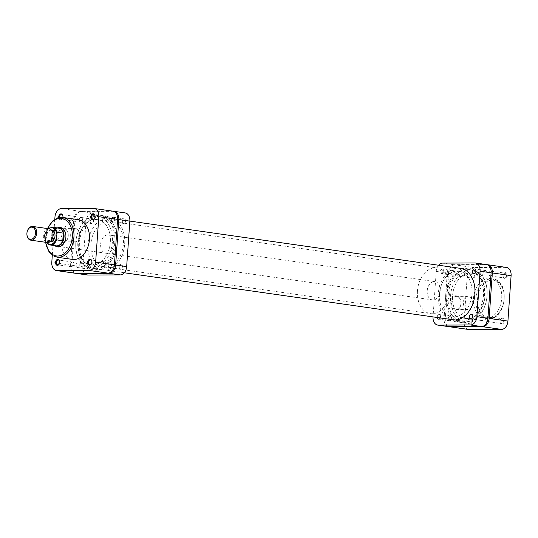 <?xml version="1.0" encoding="UTF-8"?>
<svg xmlns="http://www.w3.org/2000/svg" width="538" height="538" viewBox="0 0 538 538"><rect width="100%" height="100%" fill="white"/><g stroke="black" fill="none" stroke-linecap="round" stroke-linejoin="round"><path stroke-width="0.4" stroke-dasharray="2.69 2.02" d="M26.9 234.03A6.927 4.849 98.1 0 1 26.927 233.337A6.927 4.849 98.1 0 1 27.297 231.253M52.751 237.561A6.12 4.277 98.1 0 1 47.7 241.757A6.12 4.277 98.1 0 1 44.472 235.758A6.12 4.277 98.1 0 1 48.985 229.659A6.12 4.277 98.1 0 1 53.101 235.106M49.187 228.805A6.927 4.849 -81.9 0 0 43.336 235.678A6.927 4.849 -81.9 0 0 47.223 242.51M427.206 290.796A9.233 6.463 -81.9 0 0 432.397 299.908A9.233 6.463 -81.9 0 0 440.198 290.735A9.233 6.463 -81.9 0 0 435.013 281.623A9.233 6.463 -81.9 0 0 427.206 290.796M57.23 227.91A9.233 6.463 -81.9 0 0 51.554 234.245A9.233 6.463 -81.9 0 0 51.056 237.023A9.233 6.463 -81.9 0 0 51.023 237.951A9.233 6.463 -81.9 0 0 54.701 245.624M439.506 293.99A23.087 16.153 -81.9 0 0 452.478 316.768A23.087 16.153 -81.9 0 0 471.987 293.842A23.087 16.153 -81.9 0 0 459.015 271.065A23.087 16.153 -81.9 0 0 439.506 293.99M417.461 290.843A23.087 16.153 -81.9 0 0 430.44 313.62A23.087 16.153 -81.9 0 0 449.943 290.688A23.087 16.153 -81.9 0 0 436.97 267.911A23.087 16.153 -81.9 0 0 417.461 290.843M49.96 244.945A8.944 6.261 98.1 0 1 45.273 239.935L51.399 240.809L51.93 233.169A8.944 6.261 -81.9 0 0 51.54 234.306A8.944 6.261 -81.9 0 0 51.056 236.996A8.944 6.261 -81.9 0 0 51.023 237.89A8.944 6.261 -81.9 0 0 51.399 240.809A8.944 6.261 -81.9 0 0 56.087 245.819M51.661 230.143A5.945 4.156 -81.9 0 0 46.638 236.047A5.945 4.156 -81.9 0 0 49.973 241.918M44.593 235.758A5.945 4.156 -81.9 0 0 47.936 241.623A5.945 4.156 -81.9 0 0 52.959 235.718A5.945 4.156 -81.9 0 0 49.617 229.854A5.945 4.156 -81.9 0 0 44.593 235.758M46.207 242.369L45.031 239.544L45.286 233.889L45.811 232.295A8.944 6.261 98.1 0 1 52.495 227.231M48.164 228.657L45.495 232.651L45.811 232.295L51.93 233.169A8.944 6.261 -81.9 0 1 58.615 228.112M106.571 225.711A23.087 16.153 98.1 0 1 108.118 251.885A23.087 16.153 98.1 0 1 90.821 265.066A23.087 16.153 98.1 0 1 81.601 258.717A23.087 16.153 98.1 0 1 80.054 232.55A23.087 16.153 98.1 0 1 97.351 219.363A23.087 16.153 98.1 0 1 106.571 225.711M481.295 279.283A23.087 16.153 98.1 0 1 482.835 305.45A23.087 16.153 98.1 0 1 465.545 318.637A23.087 16.153 98.1 0 1 456.325 312.289A23.087 16.153 98.1 0 1 454.778 286.115A23.087 16.153 98.1 0 1 472.075 272.934A23.087 16.153 98.1 0 1 481.295 279.283M454.765 314.347A25.972 18.171 98.1 0 1 453.023 284.911A25.972 18.171 98.1 0 1 472.485 270.076A25.972 18.171 98.1 0 1 482.855 277.218A25.972 18.171 98.1 0 1 484.59 306.66A25.972 18.171 98.1 0 1 465.135 321.495A25.972 18.171 98.1 0 1 454.765 314.347M80.041 260.782A25.972 18.171 98.1 0 1 78.306 231.34A25.972 18.171 98.1 0 1 97.761 216.505A25.972 18.171 98.1 0 1 108.131 223.653A25.972 18.171 98.1 0 1 109.866 253.089A25.972 18.171 98.1 0 1 90.411 267.924A25.972 18.171 98.1 0 1 80.041 260.782M68.252 235.96A7.182 5.104 89.7 0 0 63.672 228.092A7.182 5.104 89.7 0 0 58.097 234.507A7.182 5.104 89.7 0 0 62.677 242.382A7.182 5.104 89.7 0 0 68.252 235.96M58.911 234.561A6.604 4.694 -90.3 0 1 63.551 228.63A6.604 4.694 -90.3 0 1 68.252 235.9A6.604 4.694 -90.3 0 1 63.612 241.838A6.604 4.694 -90.3 0 1 58.911 234.561M62.845 217.46A2.999 2.098 98.1 0 1 62.771 217.762A2.999 2.098 98.1 0 1 60.612 219.854A2.999 2.098 98.1 0 1 58.723 217.608M59.53 217.453A2.421 1.695 -81.9 0 0 60.888 219.329A2.421 1.695 -81.9 0 0 61.063 219.343A2.421 1.695 -81.9 0 0 62.805 217.648A2.421 1.695 -81.9 0 0 62.946 216.679A2.421 1.695 -81.9 0 0 62.946 216.619M55.138 245.832A9.812 6.866 98.1 0 1 52.186 236.229A9.812 6.866 98.1 0 1 57.707 227.836M60.034 228.072A9.233 6.463 -81.9 0 0 52.932 236.814A9.233 6.463 -81.9 0 0 58.084 246.397L432.397 299.908M70.686 234.507A6.604 4.694 -90.3 0 1 75.327 228.569A6.604 4.694 -90.3 0 1 80.028 235.846A6.604 4.694 -90.3 0 1 75.387 241.784A6.604 4.694 -90.3 0 1 70.686 234.507M75.683 216.558A2.421 1.695 -81.9 0 0 73.82 218.852A2.421 1.695 -81.9 0 0 75.172 221.367A2.421 1.695 -81.9 0 0 75.347 221.38A2.421 1.695 -81.9 0 0 77.21 219.087A2.421 1.695 -81.9 0 0 75.858 216.572A2.421 1.695 -81.9 0 0 75.683 216.558M72.502 262.033A2.421 1.695 -81.9 0 0 70.639 264.326A2.421 1.695 -81.9 0 0 71.991 266.841A2.421 1.695 -81.9 0 0 72.166 266.855A2.421 1.695 -81.9 0 0 74.029 264.561A2.421 1.695 -81.9 0 0 72.677 262.046A2.421 1.695 -81.9 0 0 72.502 262.033M104.661 261.885A2.421 1.695 -81.9 0 0 102.798 264.178A2.421 1.695 -81.9 0 0 104.15 266.693A2.421 1.695 -81.9 0 0 104.325 266.707A2.421 1.695 -81.9 0 0 106.188 264.414A2.421 1.695 -81.9 0 0 104.836 261.898A2.421 1.695 -81.9 0 0 104.661 261.885M107.842 216.411A2.421 1.695 -81.9 0 0 105.979 218.704A2.421 1.695 -81.9 0 0 107.331 221.219A2.421 1.695 -81.9 0 0 107.506 221.232A2.421 1.695 -81.9 0 0 109.369 218.939A2.421 1.695 -81.9 0 0 108.017 216.424A2.421 1.695 -81.9 0 0 107.842 216.411M107.788 234.898A9.233 6.463 -81.9 0 0 100.693 243.64A9.233 6.463 -81.9 0 0 105.845 253.223A9.233 6.463 -81.9 0 0 106.504 253.27A9.233 6.463 -81.9 0 0 113.605 244.528A9.233 6.463 -81.9 0 0 108.454 234.945A9.233 6.463 -81.9 0 0 107.788 234.898M78.151 219.652A20.081 14.055 -81.9 0 0 76.705 219.551A20.081 14.055 -81.9 0 0 61.271 238.569A20.081 14.055 -81.9 0 0 72.469 259.417M105.542 267.05A23.087 16.153 -81.9 0 0 123.283 245.187A23.087 16.153 -81.9 0 0 110.418 221.232A23.087 16.153 -81.9 0 0 108.757 221.118A23.087 16.153 -81.9 0 0 91.009 242.974A23.087 16.153 -81.9 0 0 103.881 266.935A23.087 16.153 -81.9 0 0 105.542 267.05M92.482 265.18A23.087 16.153 -81.9 0 0 110.223 243.324A23.087 16.153 -81.9 0 0 97.351 219.363A23.087 16.153 -81.9 0 0 95.69 219.248A23.087 16.153 -81.9 0 0 77.949 241.111A23.087 16.153 -81.9 0 0 90.821 265.066A23.087 16.153 -81.9 0 0 92.482 265.18M75.239 273.257A8.312 5.817 98.1 0 1 70.572 265.052L73.753 219.578A8.312 5.817 98.1 0 1 80.175 211.286L112.334 211.138A8.312 5.817 98.1 0 1 112.933 211.178M54.809 219.255L52.287 255.335M65.374 240.056A9.233 6.463 -81.9 0 0 65.387 240.002A9.233 6.463 -81.9 0 0 65.918 236.303A9.233 6.463 -81.9 0 0 65.918 236.243M94.944 217.554A2.421 1.695 -81.9 0 0 94.964 217.5A2.421 1.695 -81.9 0 0 95.098 216.525A2.421 1.695 -81.9 0 0 95.098 216.471M91.763 263.028A2.421 1.695 -81.9 0 0 91.783 262.974A2.421 1.695 -81.9 0 0 91.917 261.999A2.421 1.695 -81.9 0 0 91.917 261.945M59.61 263.176A2.421 1.695 -81.9 0 0 59.624 263.122A2.421 1.695 -81.9 0 0 59.765 262.154A2.421 1.695 -81.9 0 0 59.765 262.093M442.236 269.074A2.307 1.614 -81.9 0 0 440.461 271.26A2.307 1.614 -81.9 0 0 441.745 273.654A2.307 1.614 -81.9 0 0 441.913 273.667A2.307 1.614 -81.9 0 0 443.689 271.482A2.307 1.614 -81.9 0 0 442.404 269.087A2.307 1.614 -81.9 0 0 442.236 269.074M453.258 270.648A2.307 1.614 -81.9 0 0 451.483 272.833A2.307 1.614 -81.9 0 0 452.767 275.234A2.307 1.614 -81.9 0 0 452.935 275.241A2.307 1.614 -81.9 0 0 454.711 273.055A2.307 1.614 -81.9 0 0 453.42 270.661A2.307 1.614 -81.9 0 0 453.258 270.648M440.245 317.938A2.307 1.614 -81.9 0 0 439.223 314.562A2.307 1.614 -81.9 0 0 439.055 314.548A2.307 1.614 -81.9 0 0 437.293 317.514M450.077 316.122A2.307 1.614 -81.9 0 0 448.302 318.308A2.307 1.614 -81.9 0 0 449.586 320.709A2.307 1.614 -81.9 0 0 449.755 320.715A2.307 1.614 -81.9 0 0 451.53 318.53A2.307 1.614 -81.9 0 0 450.245 316.136A2.307 1.614 -81.9 0 0 450.077 316.122M482.23 315.974A2.307 1.614 -81.9 0 0 480.461 318.16A2.307 1.614 -81.9 0 0 481.745 320.554A2.307 1.614 -81.9 0 0 481.913 320.567A2.307 1.614 -81.9 0 0 483.689 318.382A2.307 1.614 -81.9 0 0 482.398 315.988A2.307 1.614 -81.9 0 0 482.23 315.974M485.41 270.5A2.307 1.614 -81.9 0 0 483.635 272.685A2.307 1.614 -81.9 0 0 484.926 275.079A2.307 1.614 -81.9 0 0 485.094 275.093A2.307 1.614 -81.9 0 0 486.863 272.907A2.307 1.614 -81.9 0 0 485.579 270.513A2.307 1.614 -81.9 0 0 485.41 270.5M465.659 323.17A27.7 19.381 98.1 0 1 463.043 322.928A27.7 19.381 98.1 0 1 448.268 293.835A27.7 19.381 98.1 0 1 469.513 268.052A27.7 19.381 98.1 0 1 470.878 268.112A27.7 19.381 98.1 0 1 486.991 296.492A27.7 19.381 98.1 0 1 465.659 323.17M463.218 322.706A27.586 19.301 98.1 0 1 460.615 322.464A27.586 19.301 98.1 0 1 445.901 293.492A27.586 19.301 98.1 0 1 467.051 267.81A27.586 19.301 98.1 0 1 468.416 267.877A27.586 19.301 98.1 0 1 484.462 296.135A27.586 19.301 98.1 0 1 463.218 322.706M451.187 319.498A26.086 18.252 98.1 0 1 438.477 291.562A26.086 18.252 98.1 0 1 458.376 268.079A26.086 18.252 98.1 0 1 458.537 268.079M463.319 321.213A26.086 18.252 98.1 0 1 461.443 321.085A26.086 18.252 98.1 0 1 446.903 294.01A26.086 18.252 98.1 0 1 466.95 269.309A26.086 18.252 98.1 0 1 468.827 269.437A26.086 18.252 98.1 0 1 483.366 296.512A26.086 18.252 98.1 0 1 463.319 321.213M448.739 326.647A8.312 5.817 98.1 0 1 444.072 318.449L447.246 272.974A8.312 5.817 98.1 0 1 453.675 264.676L485.827 264.528A8.312 5.817 98.1 0 1 486.426 264.568M444.072 318.449L433.05 316.875L436.231 271.401L447.246 272.974M438.605 265.234A8.312 5.817 -81.9 0 0 436.231 271.401M473.305 272.82A2.999 2.098 -81.9 0 0 471.147 274.911A2.999 2.098 -81.9 0 0 470.979 276.115A2.999 2.098 -81.9 0 0 472.889 278.792A2.999 2.098 -81.9 0 0 475.209 275.799A2.999 2.098 -81.9 0 0 473.305 272.82M472.519 278.159A2.421 1.695 98.1 0 1 472.344 278.146A2.421 1.695 98.1 0 1 470.979 276.001A2.421 1.695 98.1 0 1 471.113 275.026A2.421 1.695 98.1 0 1 472.855 273.338A2.421 1.695 98.1 0 1 473.03 273.344A2.421 1.695 98.1 0 1 474.381 275.866A2.421 1.695 98.1 0 1 472.519 278.159M470.125 318.294A2.999 2.098 -81.9 0 0 467.966 320.386A2.999 2.098 -81.9 0 0 467.798 321.589A2.999 2.098 -81.9 0 0 469.708 324.266A2.999 2.098 -81.9 0 0 472.028 321.267A2.999 2.098 -81.9 0 0 470.125 318.294M469.338 323.634A2.421 1.695 98.1 0 1 469.17 323.62A2.421 1.695 98.1 0 1 467.798 321.475A2.421 1.695 98.1 0 1 467.932 320.5A2.421 1.695 98.1 0 1 469.681 318.812A2.421 1.695 98.1 0 1 469.856 318.819A2.421 1.695 98.1 0 1 471.201 321.341A2.421 1.695 98.1 0 1 469.338 323.634M505.464 272.672A2.999 2.098 -81.9 0 0 503.306 274.763A2.999 2.098 -81.9 0 0 503.131 275.967A2.999 2.098 -81.9 0 0 505.048 278.644A2.999 2.098 -81.9 0 0 507.368 275.644A2.999 2.098 -81.9 0 0 505.464 272.672M504.678 278.011A2.421 1.695 98.1 0 1 504.503 277.998A2.421 1.695 98.1 0 1 503.131 275.846A2.421 1.695 98.1 0 1 503.272 274.878A2.421 1.695 98.1 0 1 505.014 273.183A2.421 1.695 98.1 0 1 505.189 273.196A2.421 1.695 98.1 0 1 506.54 275.712A2.421 1.695 98.1 0 1 504.678 278.011M502.284 318.146A2.999 2.098 -81.9 0 0 500.125 320.238A2.999 2.098 -81.9 0 0 499.95 321.442A2.999 2.098 -81.9 0 0 501.867 324.118A2.999 2.098 -81.9 0 0 504.187 321.119A2.999 2.098 -81.9 0 0 502.284 318.146M501.497 323.486A2.421 1.695 98.1 0 1 501.322 323.472A2.421 1.695 98.1 0 1 499.95 321.32A2.421 1.695 98.1 0 1 500.091 320.352A2.421 1.695 98.1 0 1 501.833 318.657A2.421 1.695 98.1 0 1 502.008 318.671A2.421 1.695 98.1 0 1 503.36 321.186A2.421 1.695 98.1 0 1 501.497 323.486M450.79 302.242A7.182 5.104 89.7 0 0 455.37 310.117A7.182 5.104 89.7 0 0 460.952 303.694A7.182 5.104 89.7 0 0 456.372 295.826A7.182 5.104 89.7 0 0 450.79 302.242M460.952 303.634A6.604 4.694 -90.3 0 1 456.305 309.572A6.604 4.694 -90.3 0 1 451.604 302.302A6.604 4.694 -90.3 0 1 456.244 296.364A6.604 4.694 -90.3 0 1 460.952 303.634M472.72 303.58A6.604 4.694 -90.3 0 1 468.08 309.518A6.604 4.694 -90.3 0 1 463.379 302.242A6.604 4.694 -90.3 0 1 468.02 296.31A6.604 4.694 -90.3 0 1 472.72 303.58M455.054 321.589A2.421 1.695 98.1 0 1 454.879 321.576A2.421 1.695 98.1 0 1 453.527 319.061A2.421 1.695 98.1 0 1 455.39 316.768A2.421 1.695 98.1 0 1 455.565 316.781A2.421 1.695 98.1 0 1 456.917 319.296A2.421 1.695 98.1 0 1 455.054 321.589M458.235 276.115A2.421 1.695 98.1 0 1 458.06 276.102A2.421 1.695 98.1 0 1 456.708 273.586A2.421 1.695 98.1 0 1 458.571 271.293A2.421 1.695 98.1 0 1 458.746 271.307A2.421 1.695 98.1 0 1 460.098 273.822A2.421 1.695 98.1 0 1 458.235 276.115M490.387 275.967A2.421 1.695 98.1 0 1 490.212 275.954A2.421 1.695 98.1 0 1 488.867 273.439A2.421 1.695 98.1 0 1 490.73 271.145A2.421 1.695 98.1 0 1 490.905 271.159A2.421 1.695 98.1 0 1 492.25 273.674A2.421 1.695 98.1 0 1 490.387 275.967M487.213 321.442A2.421 1.695 98.1 0 1 487.038 321.428A2.421 1.695 98.1 0 1 485.686 318.913A2.421 1.695 98.1 0 1 487.549 316.62A2.421 1.695 98.1 0 1 487.724 316.633A2.421 1.695 98.1 0 1 489.076 319.148A2.421 1.695 98.1 0 1 487.213 321.442M457.354 270.95A23.087 16.153 98.1 0 1 459.015 271.065A23.087 16.153 98.1 0 1 471.88 295.026A23.087 16.153 98.1 0 1 454.139 316.882A23.087 16.153 98.1 0 1 452.478 316.768A23.087 16.153 98.1 0 1 439.613 292.813A23.087 16.153 98.1 0 1 457.354 270.95M470.414 272.82A23.087 16.153 98.1 0 1 472.075 272.934A23.087 16.153 98.1 0 1 484.946 296.889A23.087 16.153 98.1 0 1 467.206 318.752A23.087 16.153 98.1 0 1 465.545 318.637A23.087 16.153 98.1 0 1 452.673 294.676A23.087 16.153 98.1 0 1 470.414 272.82M488.981 278.489A20.081 14.055 98.1 0 1 490.427 278.583A20.081 14.055 98.1 0 1 501.624 299.431A20.081 14.055 98.1 0 1 486.191 318.449A20.081 14.055 98.1 0 1 484.745 318.348A20.081 14.055 98.1 0 1 473.548 297.507A20.081 14.055 98.1 0 1 488.981 278.489M468.739 329.505A8.312 5.817 98.1 0 1 464.072 321.307L467.253 275.833A8.312 5.817 98.1 0 1 473.675 267.541L454.899 264.851L487.031 264.703M454.899 264.851A8.312 5.817 -81.9 0 0 448.477 273.149L445.296 318.624A8.312 5.817 -81.9 0 0 449.358 326.687M487.051 264.703L505.834 267.386L473.675 267.541M505.834 267.386A8.312 5.817 98.1 0 1 506.433 267.426M90.223 221.313A2.307 1.614 98.1 0 1 92.173 219.02A2.307 1.614 98.1 0 1 93.471 221.3A2.307 1.614 98.1 0 1 91.521 223.593A2.307 1.614 98.1 0 1 90.223 221.313M79.2 219.739A2.307 1.614 98.1 0 1 81.151 217.446A2.307 1.614 98.1 0 1 82.448 219.719A2.307 1.614 98.1 0 1 80.498 222.012A2.307 1.614 98.1 0 1 79.2 219.739M122.375 221.165A2.307 1.614 98.1 0 1 124.325 218.872A2.307 1.614 98.1 0 1 125.623 221.145A2.307 1.614 98.1 0 1 123.673 223.438A2.307 1.614 98.1 0 1 122.375 221.165M111.353 219.585A2.307 1.614 98.1 0 1 113.303 217.291A2.307 1.614 98.1 0 1 114.601 219.571A2.307 1.614 98.1 0 1 112.65 221.864A2.307 1.614 98.1 0 1 111.353 219.585M119.194 266.64A2.307 1.614 98.1 0 1 121.144 264.346A2.307 1.614 98.1 0 1 122.442 266.619A2.307 1.614 98.1 0 1 120.492 268.913A2.307 1.614 98.1 0 1 119.194 266.64M108.178 265.059A2.307 1.614 98.1 0 1 110.129 262.766A2.307 1.614 98.1 0 1 111.427 265.046A2.307 1.614 98.1 0 1 109.47 267.339A2.307 1.614 98.1 0 1 108.178 265.059M87.042 266.787A2.307 1.614 98.1 0 1 88.992 264.494A2.307 1.614 98.1 0 1 90.29 266.774A2.307 1.614 98.1 0 1 88.34 269.067A2.307 1.614 98.1 0 1 87.042 266.787M76.019 265.214A2.307 1.614 98.1 0 1 77.97 262.921A2.307 1.614 98.1 0 1 79.268 265.194A2.307 1.614 98.1 0 1 77.317 267.487A2.307 1.614 98.1 0 1 76.019 265.214M114.802 242.302A27.7 19.381 -81.9 0 0 99.853 215.072A27.7 19.381 -81.9 0 0 75.824 242.483A27.7 19.381 -81.9 0 0 92.018 269.888A27.7 19.381 -81.9 0 0 114.802 242.302M117.17 242.651A27.586 19.301 -81.9 0 0 102.281 215.536A27.586 19.301 -81.9 0 0 78.353 242.833A27.586 19.301 -81.9 0 0 94.48 270.123A27.586 19.301 -81.9 0 0 117.17 242.651M124.681 243.882A26.086 18.252 -81.9 0 0 110.021 218.146A26.086 18.252 -81.9 0 0 87.983 244.05A26.086 18.252 -81.9 0 0 102.644 269.794A26.086 18.252 -81.9 0 0 124.681 243.882M116.114 242.658A26.086 18.252 -81.9 0 0 101.453 216.915A26.086 18.252 -81.9 0 0 79.409 242.826A26.086 18.252 -81.9 0 0 94.069 268.563A26.086 18.252 -81.9 0 0 116.114 242.658M74.977 219.753L85.999 221.333A8.312 5.817 98.1 0 1 92.422 213.035L124.581 212.887L113.558 211.313L81.399 211.461A8.312 5.817 -81.9 0 0 74.977 219.753L71.796 265.227A8.312 5.817 -81.9 0 0 75.865 273.297M124.581 212.887A8.312 5.817 98.1 0 1 125.179 212.927M87.486 275.005A8.312 5.817 98.1 0 1 82.818 266.808L71.796 265.227M85.999 221.333L82.818 266.808M44.984 238.226A8.366 5.857 -81.9 0 0 46.584 242.423M48.548 228.711A8.366 5.857 -81.9 0 0 45.286 233.889M56.954 257.198A20.081 14.055 98.1 0 1 45.757 236.35A20.081 14.055 98.1 0 1 61.197 217.332M47.761 228.596A18.931 13.242 -81.9 0 0 45.797 242.308M80.175 211.286L61.399 208.603M93.558 208.455L112.334 211.138M70.572 265.052L51.796 262.369M54.977 216.895L73.753 219.578M453.675 264.676L442.653 263.102M474.812 262.954L485.827 264.528M492.169 280.103A18.931 13.242 98.1 0 1 504.167 298.872A18.931 13.242 98.1 0 1 489.533 317.77A18.931 13.242 98.1 0 1 477.536 298.993A18.931 13.242 98.1 0 1 492.169 280.103M488.639 318.799A20.081 14.055 -81.9 0 0 504.072 299.78A20.081 14.055 -81.9 0 0 492.875 278.933A20.081 14.055 -81.9 0 0 491.429 278.839A20.081 14.055 -81.9 0 0 475.995 297.857A20.081 14.055 -81.9 0 0 487.193 318.698A20.081 14.055 -81.9 0 0 488.639 318.799M448.477 273.149L467.253 275.833M464.072 321.307L445.296 318.624M92.422 213.035L81.399 211.461M103.881 266.935L430.44 313.62M49.826 241.892L47.936 241.623M51.507 230.123L49.617 229.854M110.418 221.232L436.97 267.911M435.013 281.623L108.454 234.945M472.485 270.076L461.934 268.57M129.846 221.091L97.761 216.505M465.135 321.495L454.583 319.982M124.291 272.766L90.411 267.924M75.327 228.569L63.551 228.63M75.172 221.367L60.888 219.329M71.991 266.841L57.707 264.804M104.15 266.693L89.866 264.656M107.331 221.219L93.04 219.181M105.845 253.223L58.084 246.397M108.017 216.424L93.726 214.38M104.836 261.898L90.552 259.854M72.677 262.046L58.393 260.002M75.858 216.572L61.574 214.528M47.391 228.542L45.434 242.255M75.387 241.784L63.612 241.838M452.767 275.234L441.745 273.654M449.586 320.709L438.571 319.128M481.745 320.554L470.723 318.98M484.926 275.079L473.904 273.506M460.615 322.464L463.043 322.928M461.443 321.085L452.868 319.854M468.827 269.437L460.252 268.206M468.416 267.877L470.878 268.112M485.579 270.513L474.556 268.933M482.398 315.988L471.375 314.407M450.245 316.136L439.223 314.562M453.42 270.661L442.404 269.087M490.427 278.583L492.875 278.933C510.575 280.439 506.379 319.78 488.726 318.805L484.745 318.348M468.08 309.518L456.305 309.572M454.879 321.576L469.17 323.62M458.06 276.102L472.344 278.146M490.212 275.954L504.503 277.998M487.038 321.428L501.322 323.472M487.724 316.633L502.008 318.671M490.905 271.159L505.189 273.196M458.746 271.307L473.03 273.344M455.565 316.781L469.856 318.819M468.02 296.31L456.244 296.364M81.151 217.446L92.173 219.02M113.303 217.291L124.325 218.872M110.129 262.766L121.144 264.346M77.97 262.921L88.992 264.494M102.281 215.536L99.853 215.072M101.453 216.915L110.021 218.146M94.069 268.563L102.644 269.794M94.48 270.123L92.018 269.888M77.317 267.487L88.34 269.067M109.47 267.339L120.492 268.913M112.65 221.864L123.673 223.438M80.498 222.012L91.521 223.593"/><path stroke-width="0.81" d="M26.92 233.25A6.12 4.277 -81.9 0 0 26.9 233.862A6.12 4.277 -81.9 0 0 31.016 239.309A6.12 4.277 -81.9 0 0 35.528 233.21A6.12 4.277 -81.9 0 0 32.3 227.211A6.12 4.277 -81.9 0 0 27.25 231.407A6.12 4.277 -81.9 0 0 26.92 233.25M27.25 231.407L27.297 231.253A6.927 4.849 98.1 0 1 32.778 226.458A6.927 4.849 98.1 0 1 36.671 233.29A6.927 4.849 98.1 0 1 30.814 240.17A6.927 4.849 98.1 0 1 26.9 234.03L26.9 233.862M53.101 234.938L53.101 235.106A6.12 4.277 98.1 0 1 53.08 235.718A6.12 4.277 98.1 0 1 52.751 237.561L52.704 237.715A6.927 4.849 -81.9 0 0 53.08 235.637A6.927 4.849 -81.9 0 0 53.101 234.938A6.927 4.849 -81.9 0 0 49.187 228.805L32.778 226.458M30.814 240.17L47.223 242.51A6.927 4.849 -81.9 0 0 52.704 237.715M54.701 245.624A9.233 6.463 -81.9 0 0 56.248 246.135A9.233 6.463 -81.9 0 0 64.049 236.962A9.233 6.463 -81.9 0 0 58.857 227.85A9.233 6.463 -81.9 0 0 57.23 227.91M62.764 240.755A8.944 6.261 -81.9 0 0 63.645 236.935A8.944 6.261 -81.9 0 0 63.302 233.115L62.764 240.755L56.645 239.881A8.944 6.261 98.1 0 1 49.96 244.945L56.087 245.819A8.944 6.261 -81.9 0 0 62.764 240.755M49.826 241.892L49.973 241.918A5.945 4.156 -81.9 0 0 54.997 236.014A5.945 4.156 -81.9 0 0 51.661 230.143L51.507 230.123M57.176 232.241L63.302 233.115A8.944 6.261 -81.9 0 0 58.615 228.112L52.495 227.231A8.944 6.261 98.1 0 1 57.176 232.241L56.349 238.173L56.645 239.881M57.431 265.328A2.999 2.098 98.1 0 1 55.528 262.356A2.999 2.098 98.1 0 1 57.848 259.356A2.999 2.098 98.1 0 1 59.765 262.033A2.999 2.098 98.1 0 1 59.59 263.237A2.999 2.098 98.1 0 1 57.431 265.328M59.765 262.093A2.421 1.695 -81.9 0 0 58.393 260.002A2.421 1.695 -81.9 0 0 58.218 259.988A2.421 1.695 -81.9 0 0 56.355 262.288A2.421 1.695 -81.9 0 0 57.707 264.804A2.421 1.695 -81.9 0 0 57.882 264.817A2.421 1.695 -81.9 0 0 59.61 263.176M58.723 217.608A2.999 2.098 98.1 0 1 61.029 213.882A2.999 2.098 98.1 0 1 62.946 216.558A2.999 2.098 98.1 0 1 62.845 217.46M62.946 216.619A2.421 1.695 -81.9 0 0 61.574 214.528A2.421 1.695 -81.9 0 0 61.399 214.514A2.421 1.695 -81.9 0 0 59.53 217.453M92.771 219.706A2.999 2.098 98.1 0 1 90.868 216.733A2.999 2.098 98.1 0 1 93.188 213.734A2.999 2.098 98.1 0 1 95.098 216.411A2.999 2.098 98.1 0 1 94.93 217.614A2.999 2.098 98.1 0 1 92.771 219.706M95.098 216.471A2.421 1.695 -81.9 0 0 93.726 214.38A2.421 1.695 -81.9 0 0 93.551 214.366A2.421 1.695 -81.9 0 0 91.689 216.659A2.421 1.695 -81.9 0 0 93.04 219.181A2.421 1.695 -81.9 0 0 93.215 219.188A2.421 1.695 -81.9 0 0 94.944 217.554M89.59 265.18A2.999 2.098 98.1 0 1 87.687 262.201A2.999 2.098 98.1 0 1 90.007 259.208A2.999 2.098 98.1 0 1 91.917 261.885A2.999 2.098 98.1 0 1 91.749 263.089A2.999 2.098 98.1 0 1 89.59 265.18M91.917 261.945A2.421 1.695 -81.9 0 0 90.552 259.854A2.421 1.695 -81.9 0 0 90.377 259.841A2.421 1.695 -81.9 0 0 88.514 262.134A2.421 1.695 -81.9 0 0 89.866 264.656A2.421 1.695 -81.9 0 0 90.034 264.662A2.421 1.695 -81.9 0 0 91.763 263.028M57.707 227.836A9.812 6.866 98.1 0 1 59.664 227.439A9.812 6.866 98.1 0 1 65.918 236.182A9.812 6.866 98.1 0 1 65.354 240.116A9.812 6.866 98.1 0 1 58.299 246.955A9.812 6.866 98.1 0 1 55.138 245.832M56.248 246.135L58.084 246.397A9.233 6.463 -81.9 0 0 58.75 246.444A9.233 6.463 -81.9 0 0 65.374 240.056M73.914 259.511A20.081 14.055 -81.9 0 0 89.348 240.493A20.081 14.055 -81.9 0 0 78.151 219.652L62.643 217.433A20.081 14.055 98.1 0 1 73.834 238.28A20.081 14.055 98.1 0 1 58.4 257.298A20.081 14.055 98.1 0 1 56.954 257.198L72.469 259.417A20.081 14.055 -81.9 0 0 73.914 259.511M75.838 273.297L107.997 273.149L89.221 270.459L57.062 270.614L75.838 273.297A8.312 5.817 98.1 0 1 75.239 273.257L56.463 270.574A8.312 5.817 -81.9 0 0 57.062 270.614M98.824 216.693A8.312 5.817 -81.9 0 0 94.157 208.495L112.933 211.178A8.312 5.817 98.1 0 1 117.6 219.376L98.824 216.693L95.643 262.167L114.419 264.851L117.6 219.376M114.419 264.851A8.312 5.817 98.1 0 1 107.997 273.149M94.157 208.495A8.312 5.817 -81.9 0 0 93.558 208.455L61.399 208.603A8.312 5.817 -81.9 0 0 54.977 216.895L54.809 219.255M52.287 255.335L51.796 262.369A8.312 5.817 -81.9 0 0 56.463 270.574M89.221 270.459A8.312 5.817 -81.9 0 0 95.643 262.167M65.918 236.243A9.233 6.463 -81.9 0 0 60.7 228.112A9.233 6.463 -81.9 0 0 60.034 228.072M437.293 317.514A2.307 1.614 -81.9 0 0 438.571 319.128A2.307 1.614 -81.9 0 0 438.732 319.142A2.307 1.614 -81.9 0 0 440.245 317.938M471.214 314.4A2.307 1.614 -81.9 0 0 469.439 316.586A2.307 1.614 -81.9 0 0 470.723 318.98A2.307 1.614 -81.9 0 0 470.891 318.994A2.307 1.614 -81.9 0 0 472.667 316.808A2.307 1.614 -81.9 0 0 471.375 314.407A2.307 1.614 -81.9 0 0 471.214 314.4M474.388 268.926A2.307 1.614 -81.9 0 0 472.62 271.112A2.307 1.614 -81.9 0 0 473.904 273.506A2.307 1.614 -81.9 0 0 474.072 273.519A2.307 1.614 -81.9 0 0 475.848 271.334A2.307 1.614 -81.9 0 0 474.556 268.933A2.307 1.614 -81.9 0 0 474.388 268.926M458.537 268.079A26.086 18.252 98.1 0 1 460.252 268.206A26.086 18.252 98.1 0 1 474.798 295.281A26.086 18.252 98.1 0 1 454.751 319.989A26.086 18.252 98.1 0 1 452.868 319.854A26.086 18.252 98.1 0 1 451.187 319.498M491.1 272.773L480.078 271.192A8.312 5.817 -81.9 0 0 475.404 262.995L486.426 264.568A8.312 5.817 98.1 0 1 491.1 272.773L487.919 318.247A8.312 5.817 98.1 0 1 481.497 326.539L449.338 326.687A8.312 5.817 98.1 0 1 448.739 326.647L437.717 325.073A8.312 5.817 -81.9 0 0 438.315 325.113L449.338 326.687M433.043 316.909A8.312 5.817 -81.9 0 0 437.717 325.073M481.497 326.539L470.474 324.965L438.315 325.113M470.474 324.965A8.312 5.817 -81.9 0 0 476.897 316.667L487.919 318.247M480.078 271.192L476.897 316.667M475.404 262.995A8.312 5.817 -81.9 0 0 474.812 262.954L442.653 263.102A8.312 5.817 -81.9 0 0 438.605 265.234M487.031 264.703L487.051 264.703A8.312 5.817 -81.9 0 1 487.65 264.743L506.433 267.426A8.312 5.817 98.1 0 1 511.1 275.631L492.324 272.948L489.143 318.422L507.919 321.105L511.1 275.631M449.358 326.687A8.312 5.817 -81.9 0 0 449.963 326.822A8.312 5.817 -81.9 0 0 450.562 326.862L482.72 326.714A8.312 5.817 -81.9 0 0 489.143 318.422M492.324 272.948A8.312 5.817 -81.9 0 0 487.65 264.743M507.919 321.105A8.312 5.817 98.1 0 1 501.497 329.397L469.338 329.545A8.312 5.817 98.1 0 1 468.739 329.505L449.963 326.822M75.865 273.297A8.312 5.817 -81.9 0 0 76.47 273.432A8.312 5.817 -81.9 0 0 77.062 273.472L109.221 273.324A8.312 5.817 -81.9 0 0 115.643 265.026L118.824 219.551A8.312 5.817 -81.9 0 0 114.157 211.353A8.312 5.817 -81.9 0 0 113.558 211.313L113.538 211.313M114.157 211.353L125.179 212.927A8.312 5.817 98.1 0 1 129.846 221.125L118.824 219.551M115.643 265.026L126.665 266.599L129.846 221.125M126.665 266.599A8.312 5.817 98.1 0 1 120.243 274.898L109.221 273.324M77.062 273.472L88.084 275.046L120.243 274.898M88.084 275.046A8.312 5.817 98.1 0 1 87.486 275.005L76.47 273.432M46.584 242.423A8.366 5.857 -81.9 0 0 56.349 238.173M56.651 233.835A8.366 5.857 -81.9 0 0 48.548 228.711M45.797 242.308A18.931 13.242 -81.9 0 0 57.667 256.027A18.931 13.242 -81.9 0 0 72.3 237.137A18.931 13.242 -81.9 0 0 60.296 218.367A18.931 13.242 -81.9 0 0 47.761 228.596M61.197 217.332A20.081 14.055 98.1 0 1 62.643 217.433L61.11 217.325L53.201 220.419L47.391 228.542M450.562 326.862L469.338 329.545M501.497 329.397L482.72 326.714M60.7 228.112L58.857 227.85M46.207 242.369L49.96 244.945M48.164 228.657L52.495 227.231M461.934 268.57L129.846 221.091M454.583 319.982L124.291 272.766M45.434 242.255L49.24 252.389L56.954 257.198"/></g></svg>
